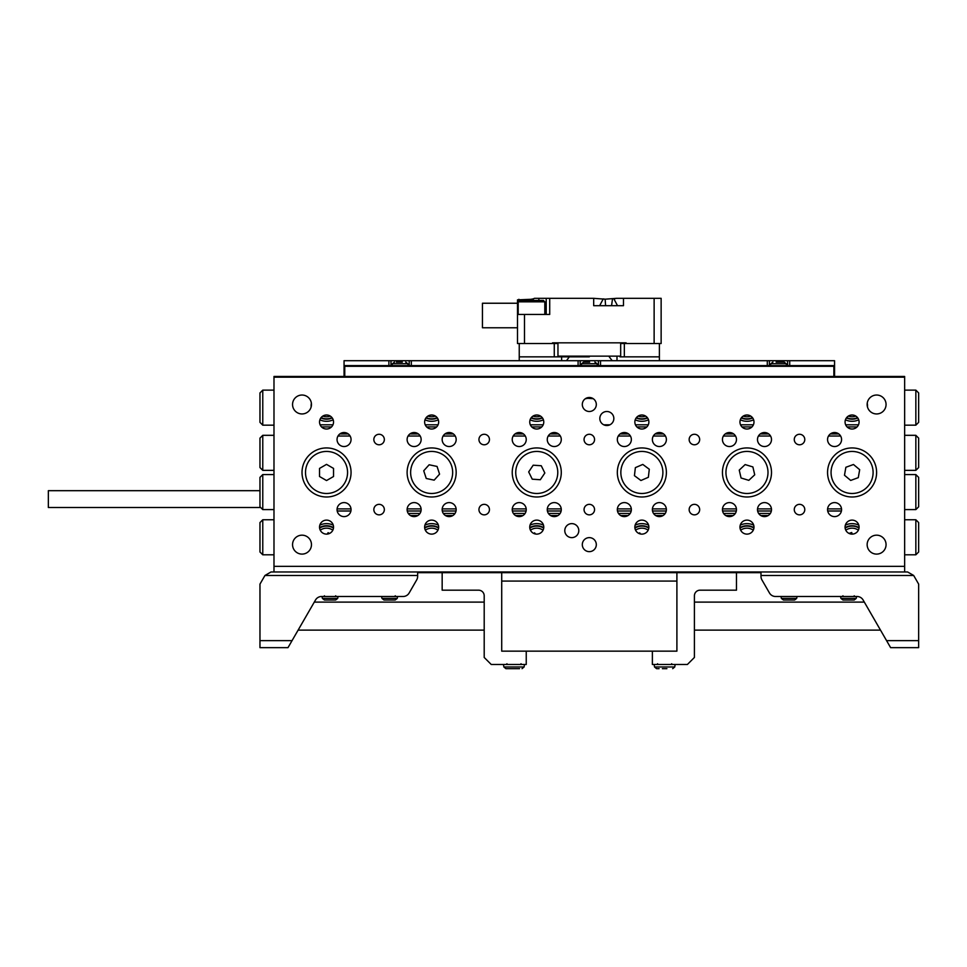 <?xml version="1.0" encoding="UTF-8"?>
<svg xmlns="http://www.w3.org/2000/svg" width="967" height="967" viewBox="0 0 967 967"><rect width="100%" height="100%" fill="white"/><g stroke="black" fill="none" stroke-linecap="round" stroke-linejoin="round"><path stroke-width="1.45" d="M834.557 376.465L904.641 376.465L904.641 571.968M273.987 571.968L273.987 376.465L344.059 376.465M417.635 572.669L760.993 572.669M260.667 507.506L48.35 507.506L48.35 490.68L259.966 490.68M292.554 404.496A9.465 9.465 0 0 1 302.018 395.032A9.465 9.465 0 0 1 311.471 404.496A9.465 9.465 0 0 1 302.018 413.949A9.465 9.465 0 0 1 292.554 404.496M292.554 544.639A9.465 9.465 0 0 1 302.018 535.174A9.465 9.465 0 0 1 311.471 544.639A9.465 9.465 0 0 1 302.018 554.103A9.465 9.465 0 0 1 292.554 544.639M867.145 544.639A9.465 9.465 0 0 1 876.61 535.174A9.465 9.465 0 0 1 886.062 544.639A9.465 9.465 0 0 1 876.61 554.103A9.465 9.465 0 0 1 867.145 544.639M867.145 404.496A9.465 9.465 0 0 1 876.61 395.032A9.465 9.465 0 0 1 886.062 404.496A9.465 9.465 0 0 1 876.61 413.949A9.465 9.465 0 0 1 867.145 404.496M804.786 509.597A5.258 5.258 0 0 0 799.528 504.351A5.258 5.258 0 0 0 794.27 509.597A5.258 5.258 0 0 0 799.528 514.855A5.258 5.258 0 0 0 804.786 509.597M804.786 439.526A5.258 5.258 0 0 0 799.528 434.28A5.258 5.258 0 0 0 794.27 439.526A5.258 5.258 0 0 0 799.528 444.784A5.258 5.258 0 0 0 804.786 439.526M699.673 509.597A5.258 5.258 0 0 0 694.415 504.351A5.258 5.258 0 0 0 689.157 509.597A5.258 5.258 0 0 0 694.415 514.855A5.258 5.258 0 0 0 699.673 509.597M699.673 439.526A5.258 5.258 0 0 0 694.415 434.28A5.258 5.258 0 0 0 689.157 439.526A5.258 5.258 0 0 0 694.415 444.784A5.258 5.258 0 0 0 699.673 439.526M384.346 509.597A5.258 5.258 0 0 0 379.088 504.351A5.258 5.258 0 0 0 373.842 509.597A5.258 5.258 0 0 0 379.088 514.855A5.258 5.258 0 0 0 384.346 509.597M384.346 439.526A5.258 5.258 0 0 0 379.088 434.28A5.258 5.258 0 0 0 373.842 439.526A5.258 5.258 0 0 0 379.088 444.784A5.258 5.258 0 0 0 384.346 439.526M489.459 509.597A5.258 5.258 0 0 0 484.201 504.351A5.258 5.258 0 0 0 478.943 509.597A5.258 5.258 0 0 0 484.201 514.855A5.258 5.258 0 0 0 489.459 509.597M489.459 439.526A5.258 5.258 0 0 0 484.201 434.28A5.258 5.258 0 0 0 478.943 439.526A5.258 5.258 0 0 0 484.201 444.784A5.258 5.258 0 0 0 489.459 439.526M594.56 509.597A5.258 5.258 0 0 0 589.314 504.351A5.258 5.258 0 0 0 584.056 509.597A5.258 5.258 0 0 0 589.314 514.855A5.258 5.258 0 0 0 594.56 509.597M594.56 439.526A5.258 5.258 0 0 0 589.314 434.28A5.258 5.258 0 0 0 584.056 439.526A5.258 5.258 0 0 0 589.314 444.784A5.258 5.258 0 0 0 594.56 439.526M596.313 544.639A7.011 7.011 0 0 0 589.314 537.628A7.011 7.011 0 0 0 582.303 544.639A7.011 7.011 0 0 0 589.314 551.649A7.011 7.011 0 0 0 596.313 544.639M593.339 398.767L592.408 398.211M591.018 397.703L585.277 398.767M586.207 398.211L593.23 398.682M596.313 404.496A7.011 7.011 0 0 0 589.314 397.485A7.011 7.011 0 0 0 582.303 404.496A7.011 7.011 0 0 0 589.314 411.495A7.011 7.011 0 0 0 596.313 404.496M578.798 530.629A7.011 7.011 0 0 0 571.787 523.618A7.011 7.011 0 0 0 564.788 530.629A7.011 7.011 0 0 0 571.787 537.628A7.011 7.011 0 0 0 578.798 530.629M613.84 418.506A7.011 7.011 0 0 0 606.829 411.495A7.011 7.011 0 0 0 599.818 418.506A7.011 7.011 0 0 0 606.829 425.516A7.011 7.011 0 0 0 613.84 418.506M859.083 422.011A7.011 7.011 0 0 0 852.084 415A7.011 7.011 0 0 0 845.073 422.011A7.011 7.011 0 0 0 852.084 429.022A7.011 7.011 0 0 0 859.083 422.011M859.083 527.124A7.011 7.011 0 0 0 852.084 520.113A7.011 7.011 0 0 0 845.073 527.124A7.011 7.011 0 0 0 852.084 534.122A7.011 7.011 0 0 0 859.083 527.124M753.982 422.011A7.011 7.011 0 0 0 746.971 415A7.011 7.011 0 0 0 739.96 422.011A7.011 7.011 0 0 0 746.971 429.022A7.011 7.011 0 0 0 753.982 422.011M753.982 527.124A7.011 7.011 0 0 0 746.971 520.113A7.011 7.011 0 0 0 739.96 527.124A7.011 7.011 0 0 0 746.971 534.122A7.011 7.011 0 0 0 753.982 527.124M333.542 527.124A7.011 7.011 0 0 0 326.532 520.113A7.011 7.011 0 0 0 319.533 527.124A7.011 7.011 0 0 0 326.532 534.122A7.011 7.011 0 0 0 333.542 527.124M333.542 422.011A7.011 7.011 0 0 0 326.532 415A7.011 7.011 0 0 0 319.533 422.011A7.011 7.011 0 0 0 326.532 429.022A7.011 7.011 0 0 0 333.542 422.011M438.655 527.124A7.011 7.011 0 0 0 431.645 520.113A7.011 7.011 0 0 0 424.634 527.124A7.011 7.011 0 0 0 431.645 534.122A7.011 7.011 0 0 0 438.655 527.124M438.655 422.011A7.011 7.011 0 0 0 431.645 415A7.011 7.011 0 0 0 424.634 422.011A7.011 7.011 0 0 0 431.645 429.022A7.011 7.011 0 0 0 438.655 422.011M543.768 527.124A7.011 7.011 0 0 0 536.758 520.113A7.011 7.011 0 0 0 529.747 527.124A7.011 7.011 0 0 0 536.758 534.122A7.011 7.011 0 0 0 543.768 527.124M543.768 422.011A7.011 7.011 0 0 0 536.758 415A7.011 7.011 0 0 0 529.747 422.011A7.011 7.011 0 0 0 536.758 429.022A7.011 7.011 0 0 0 543.768 422.011M648.869 422.011A7.011 7.011 0 0 0 641.858 415A7.011 7.011 0 0 0 634.86 422.011A7.011 7.011 0 0 0 641.858 429.022A7.011 7.011 0 0 0 648.869 422.011M648.869 527.124A7.011 7.011 0 0 0 641.858 520.113A7.011 7.011 0 0 0 634.86 527.124A7.011 7.011 0 0 0 641.858 534.122A7.011 7.011 0 0 0 648.869 527.124M771.497 439.526A7.011 7.011 0 0 0 764.486 432.527A7.011 7.011 0 0 0 757.487 439.526A7.011 7.011 0 0 0 764.486 446.536A7.011 7.011 0 0 0 771.497 439.526M771.497 509.597A7.011 7.011 0 0 0 764.486 502.598A7.011 7.011 0 0 0 757.487 509.597A7.011 7.011 0 0 0 764.486 516.608A7.011 7.011 0 0 0 771.497 509.597M841.568 509.597A7.011 7.011 0 0 0 834.557 502.598A7.011 7.011 0 0 0 827.559 509.597A7.011 7.011 0 0 0 834.557 516.608A7.011 7.011 0 0 0 841.568 509.597M841.568 439.526A7.011 7.011 0 0 0 834.557 432.527A7.011 7.011 0 0 0 827.559 439.526A7.011 7.011 0 0 0 834.557 446.536A7.011 7.011 0 0 0 841.568 439.526M666.384 439.526A7.011 7.011 0 0 0 659.385 432.527A7.011 7.011 0 0 0 652.374 439.526A7.011 7.011 0 0 0 659.385 446.536A7.011 7.011 0 0 0 666.384 439.526M666.384 509.597A7.011 7.011 0 0 0 659.385 502.598A7.011 7.011 0 0 0 652.374 509.597A7.011 7.011 0 0 0 659.385 516.608A7.011 7.011 0 0 0 666.384 509.597M736.467 509.597A7.011 7.011 0 0 0 729.456 502.598A7.011 7.011 0 0 0 722.446 509.597A7.011 7.011 0 0 0 729.456 516.608A7.011 7.011 0 0 0 736.467 509.597M736.467 439.526A7.011 7.011 0 0 0 729.456 432.527A7.011 7.011 0 0 0 722.446 439.526A7.011 7.011 0 0 0 729.456 446.536A7.011 7.011 0 0 0 736.467 439.526M351.057 439.526A7.011 7.011 0 0 0 344.059 432.527A7.011 7.011 0 0 0 337.048 439.526A7.011 7.011 0 0 0 344.059 446.536A7.011 7.011 0 0 0 351.057 439.526M351.057 509.597A7.011 7.011 0 0 0 344.059 502.598A7.011 7.011 0 0 0 337.048 509.597A7.011 7.011 0 0 0 344.059 516.608A7.011 7.011 0 0 0 351.057 509.597M421.141 509.597A7.011 7.011 0 0 0 414.13 502.598A7.011 7.011 0 0 0 407.119 509.597A7.011 7.011 0 0 0 414.13 516.608A7.011 7.011 0 0 0 421.141 509.597M421.141 439.526A7.011 7.011 0 0 0 414.13 432.527A7.011 7.011 0 0 0 407.119 439.526A7.011 7.011 0 0 0 414.13 446.536A7.011 7.011 0 0 0 421.141 439.526M456.17 439.526A7.011 7.011 0 0 0 449.159 432.527A7.011 7.011 0 0 0 442.161 439.526A7.011 7.011 0 0 0 449.159 446.536A7.011 7.011 0 0 0 456.17 439.526M456.17 509.597A7.011 7.011 0 0 0 449.159 502.598A7.011 7.011 0 0 0 442.161 509.597A7.011 7.011 0 0 0 449.159 516.608A7.011 7.011 0 0 0 456.17 509.597M526.241 509.597A7.011 7.011 0 0 0 519.243 502.598A7.011 7.011 0 0 0 512.232 509.597A7.011 7.011 0 0 0 519.243 516.608A7.011 7.011 0 0 0 526.241 509.597M526.241 439.526A7.011 7.011 0 0 0 519.243 432.527A7.011 7.011 0 0 0 512.232 439.526A7.011 7.011 0 0 0 519.243 446.536A7.011 7.011 0 0 0 526.241 439.526M561.283 439.526A7.011 7.011 0 0 0 554.272 432.527A7.011 7.011 0 0 0 547.262 439.526A7.011 7.011 0 0 0 554.272 446.536A7.011 7.011 0 0 0 561.283 439.526M561.283 509.597A7.011 7.011 0 0 0 554.272 502.598A7.011 7.011 0 0 0 547.262 509.597A7.011 7.011 0 0 0 554.272 516.608A7.011 7.011 0 0 0 561.283 509.597M631.354 509.597A7.011 7.011 0 0 0 624.344 502.598A7.011 7.011 0 0 0 617.333 509.597A7.011 7.011 0 0 0 624.344 516.608A7.011 7.011 0 0 0 631.354 509.597M631.354 439.526A7.011 7.011 0 0 0 624.344 432.527A7.011 7.011 0 0 0 617.333 439.526A7.011 7.011 0 0 0 624.344 446.536A7.011 7.011 0 0 0 631.354 439.526M351.057 472.464A24.526 24.526 0 0 0 326.532 447.939A24.526 24.526 0 0 0 302.018 472.464A24.526 24.526 0 0 0 326.532 496.99A24.526 24.526 0 0 0 351.057 472.464M456.17 472.464A24.526 24.526 0 0 0 431.645 447.939A24.526 24.526 0 0 0 407.119 472.464A24.526 24.526 0 0 0 431.645 496.99A24.526 24.526 0 0 0 456.17 472.464M561.283 472.464A24.526 24.526 0 0 0 536.758 447.939A24.526 24.526 0 0 0 512.232 472.464A24.526 24.526 0 0 0 536.758 496.99A24.526 24.526 0 0 0 561.283 472.464M666.384 472.464A24.526 24.526 0 0 0 641.858 447.939A24.526 24.526 0 0 0 617.333 472.464A24.526 24.526 0 0 0 641.858 496.99A24.526 24.526 0 0 0 666.384 472.464M771.497 472.464A24.526 24.526 0 0 0 746.971 447.939A24.526 24.526 0 0 0 722.446 472.464A24.526 24.526 0 0 0 746.971 496.99A24.526 24.526 0 0 0 771.497 472.464M876.61 472.464A24.526 24.526 0 0 0 852.084 447.939A24.526 24.526 0 0 0 827.559 472.464A24.526 24.526 0 0 0 852.084 496.99A24.526 24.526 0 0 0 876.61 472.464M760.993 575.474L760.993 576.405A7.011 7.011 0 0 0 761.923 579.91L769.478 592.989A7.011 7.011 0 0 0 775.546 596.494L857.04 596.494A7.011 7.011 0 0 1 863.108 599.999L886.57 640.638L918.65 640.638L918.65 584.104L913.67 575.474L760.993 575.474L760.993 571.968L417.635 571.968L417.635 575.474L264.958 575.474L259.966 584.104L259.966 640.638L292.046 640.638L315.508 599.999A7.011 7.011 0 0 1 321.576 596.494L403.07 596.494A7.011 7.011 0 0 0 409.15 592.989L416.692 579.91A7.011 7.011 0 0 0 417.635 576.405L417.635 575.474M273.987 566.36L904.641 566.36M273.987 377.166L904.641 377.166M855.698 451.758A21.02 21.02 0 0 1 872.79 476.078A21.02 21.02 0 0 1 848.47 493.17A21.02 21.02 0 0 1 831.378 468.85A21.02 21.02 0 0 1 855.698 451.758M844.481 475.244L850.694 480.43L858.285 477.65L859.675 469.684L853.474 464.498L845.871 467.279L844.481 475.244M762.322 458.092A21.02 21.02 0 0 1 761.343 487.803A21.02 21.02 0 0 1 731.632 486.836A21.02 21.02 0 0 1 732.599 457.113A21.02 21.02 0 0 1 762.322 458.092M739.235 470.119L741.06 477.988L748.809 480.345L754.719 474.809L752.882 466.928L745.134 464.583L739.235 470.119M639.441 493.339A21.02 21.02 0 0 1 620.983 470.035A21.02 21.02 0 0 1 644.288 451.577A21.02 21.02 0 0 1 662.746 474.894A21.02 21.02 0 0 1 639.441 493.339M649.292 469.249L642.801 464.426L635.367 467.641L634.437 475.667L640.928 480.502L648.361 477.287L649.292 469.249M527.498 453.596A21.02 21.02 0 0 1 555.626 463.205A21.02 21.02 0 0 1 546.017 491.333A21.02 21.02 0 0 1 517.889 481.723A21.02 21.02 0 0 1 527.498 453.596M532.249 479.185L540.323 479.729L544.832 473.008L541.266 465.743L533.192 465.2L528.683 471.92L532.249 479.185M425.129 452.471A21.02 21.02 0 0 1 451.637 465.949A21.02 21.02 0 0 1 438.16 492.445A21.02 21.02 0 0 1 411.664 478.979A21.02 21.02 0 0 1 425.129 452.471M426.242 478.484L434.159 480.152L439.562 474.144L437.06 466.445L429.143 464.776L423.727 470.784L426.242 478.484M326.532 451.444A21.02 21.02 0 0 1 347.564 472.464A21.02 21.02 0 0 1 326.532 493.484A21.02 21.02 0 0 1 305.512 472.464A21.02 21.02 0 0 1 326.532 451.444M319.533 476.513L326.532 480.551L333.542 476.513L333.542 468.415L326.532 464.378L319.533 468.415L319.533 476.513M424.997 419.799A15.412 15.412 0 0 0 438.293 419.799M311.374 403.13A15.412 15.412 0 0 0 311.156 406.914M319.884 419.799A15.412 15.412 0 0 0 333.192 419.799M530.109 419.799A15.412 15.412 0 0 0 543.406 419.799M635.21 419.799A15.412 15.412 0 0 0 648.519 419.799M740.323 419.799A15.412 15.412 0 0 0 753.619 419.799M845.436 419.799A15.412 15.412 0 0 0 858.732 419.799M867.459 406.914A15.412 15.412 0 0 0 867.242 403.13M262.77 425.166L259.966 422.361L259.966 392.928L262.77 390.124L262.77 425.166L273.987 425.166M262.77 390.124L273.987 390.124M915.846 390.124L918.65 392.928L918.65 422.361L915.846 425.166L915.846 390.124L904.641 390.124M915.846 425.166L904.641 425.166M857.088 426.918L847.08 426.918M751.975 426.918L741.967 426.918M646.863 426.918L636.854 426.918M541.762 426.918L531.753 426.918M436.649 426.918L426.64 426.918M331.536 426.918L321.527 426.918M320.113 424.815L332.962 424.815M425.226 424.815L438.063 424.815M530.327 424.815L543.176 424.815M603.771 424.815L609.887 424.815M635.44 424.815L648.289 424.815M740.553 424.815L753.39 424.815M845.654 424.815L858.503 424.815M753.704 525.166A15.412 15.412 0 0 0 740.238 525.166M858.805 525.166A15.412 15.412 0 0 0 845.351 525.166M648.591 525.166A15.412 15.412 0 0 0 635.138 525.166M543.478 525.166A15.412 15.412 0 0 0 530.025 525.166M438.377 525.166A15.412 15.412 0 0 0 424.924 525.166M333.264 525.166A15.412 15.412 0 0 0 319.811 525.166M915.846 519.763L918.65 522.567L918.65 552L915.846 554.804L915.846 519.763L904.641 519.763M915.846 554.804L904.641 554.804M262.77 554.804L259.966 552L259.966 522.567L262.77 519.763L262.77 554.804L273.987 554.804M262.77 519.763L273.987 519.763M915.846 470.361L915.846 435.319L918.65 438.124L918.65 467.557L915.846 470.361L904.641 470.361M915.846 509.597L915.846 474.567L918.65 477.372L918.65 506.805L915.846 509.597L904.641 509.597M915.846 474.567L904.641 474.567M915.846 435.319L904.641 435.319M262.77 435.319L262.77 470.361L259.966 467.557L259.966 438.124L262.77 435.319L273.987 435.319M262.77 474.567L262.77 509.597L259.966 506.805L259.966 477.372L262.77 474.567L273.987 474.567M262.77 509.597L273.987 509.597M262.77 470.361L273.987 470.361M339.852 433.929L348.265 433.929M409.923 433.929L418.336 433.929M444.965 433.929L453.366 433.929M515.036 433.929L523.437 433.929M550.066 433.929L558.479 433.929M620.137 433.929L628.55 433.929M655.179 433.929L663.592 433.929M725.25 433.929L733.663 433.929M760.292 433.929L768.692 433.929M830.363 433.929L838.764 433.929M841.423 510.999L827.692 510.999M771.352 510.999L757.62 510.999M736.322 510.999L722.591 510.999M666.251 510.999L652.52 510.999M631.209 510.999L617.478 510.999M561.138 510.999L547.407 510.999M526.108 510.999L512.377 510.999M456.025 510.999L442.294 510.999M420.996 510.999L407.264 510.999M350.924 510.999L337.193 510.999M337.084 508.896L351.033 508.896M407.155 508.896L421.104 508.896M442.197 508.896L456.134 508.896M512.268 508.896L526.205 508.896M547.298 508.896L561.247 508.896M617.369 508.896L631.318 508.896M652.411 508.896L666.36 508.896M722.482 508.896L736.431 508.896M757.524 508.896L771.461 508.896M827.595 508.896L841.532 508.896M840.637 436.02L828.489 436.02M770.554 436.02L758.418 436.02M735.524 436.02L723.389 436.02M665.453 436.02L653.317 436.02M630.411 436.02L618.276 436.02M560.34 436.02L548.204 436.02M525.311 436.02L513.163 436.02M455.227 436.02L443.091 436.02M420.198 436.02L408.062 436.02M350.127 436.02L337.991 436.02M408.279 513.453L419.98 513.453M443.309 513.453L455.022 513.453M513.38 513.453L525.093 513.453M548.422 513.453L560.123 513.453M618.493 513.453L630.194 513.453M653.535 513.453L665.236 513.453M723.606 513.453L735.307 513.453M758.636 513.453L770.348 513.453M410.431 515.556L417.817 515.556M445.473 515.556L452.858 515.556M515.544 515.556L522.929 515.556M550.586 515.556L557.959 515.556M620.657 515.556L628.042 515.556M655.686 515.556L663.072 515.556M725.758 515.556L733.143 515.556M760.799 515.556L768.185 515.556M332.237 417.925A13.308 13.308 0 0 1 320.839 417.925M437.338 417.925A13.308 13.308 0 0 1 425.951 417.925M542.451 417.925A13.308 13.308 0 0 1 531.064 417.925M647.564 417.925A13.308 13.308 0 0 1 636.165 417.925M752.664 417.925A13.308 13.308 0 0 1 741.278 417.925M857.777 417.925A13.308 13.308 0 0 1 846.391 417.925M319.557 527.692A13.308 13.308 0 0 1 333.518 527.692M329.505 533.47L328.079 532.672L327.293 534.086M845.098 527.692A13.308 13.308 0 0 1 859.059 527.692M852.253 534.122L851.697 532.503L849.014 533.421M424.658 527.692A13.308 13.308 0 0 1 438.631 527.692M529.771 527.692A13.308 13.308 0 0 1 543.744 527.692M535.416 534.002L534.618 532.841L533.748 533.446M634.884 527.692A13.308 13.308 0 0 1 648.845 527.692M640.48 533.989L639.695 532.853L638.849 533.446M739.985 527.692A13.308 13.308 0 0 1 753.958 527.692M744.469 533.663L743.816 533.373M501.716 581.07L676.9 581.07L676.9 651.154L501.716 651.154L501.716 572.669M292.046 640.638L287.997 647.648L259.966 647.648L259.966 640.638M264.958 575.474L271.026 571.968L417.635 571.968M918.65 640.638L918.65 647.648L890.619 647.648L886.57 640.638M760.993 571.968L907.602 571.968L913.67 575.474M442.161 572.669L442.161 590.184L478.592 590.184A5.609 5.609 0 0 1 484.201 595.793L484.201 657.451L491.212 664.462L526.241 664.462L526.241 651.154M652.374 651.154L652.374 664.462L687.416 664.462L694.415 657.451L694.415 595.793A5.609 5.609 0 0 1 700.023 590.184L736.467 590.184L736.467 572.669M676.9 581.07L676.9 572.669M325.081 599.999L335.005 599.999M326.411 599.999L328.901 599.999M384.648 599.999L394.56 599.999M387.344 599.999L390.801 599.999M784.056 599.999L793.98 599.999M788.83 599.999L786.848 599.999M840.516 596.494L840.939 598.404L842.97 599.999L853.535 599.999M843.623 599.999L849.775 599.999M503.469 664.462L503.867 666.976L505.922 668.668L519.557 668.668M509.79 668.668L512.836 668.668M662.383 668.668L666.892 668.668M662.48 668.668L666.807 668.668M659.071 668.668L656.581 668.668L654.514 666.976L674.761 666.976L672.694 668.668L674.761 666.976L675.147 664.462M517.49 327.765L482.448 327.765L482.448 303.239L517.49 303.239L517.49 305.693L517.49 299.867L530.883 299.299L530.17 300.435M557.959 342.826L557.959 356.146L620.669 356.146L620.669 342.826M589.314 356.847L558.66 356.847L589.314 356.847M617.514 305.693L593.69 305.693L593.69 298.332L605.137 299.19L616.438 298.332L613.912 298.912L617.514 305.693L623.473 305.693L623.473 298.332L616.438 298.332L661.138 298.332L661.138 343.527L659.385 343.527L659.385 356.847L624.344 356.847L624.344 343.527L654.127 343.527L654.127 298.332M519.243 360.703L519.243 343.527L517.49 343.527L517.49 305.693L518.191 305.693M593.69 298.332L549.715 298.332L549.715 314.444L524.489 314.444L524.489 343.527L552.52 343.527L552.52 342.826L626.096 342.826L626.096 343.527M538.861 300.435L538.861 298.332L534.461 298.332L549.715 298.332M612.462 299.178L611.555 305.693M605.596 305.693L605.137 299.19L603.239 298.912L599.649 305.693M524.489 314.444L517.49 314.444M546.21 298.332L546.21 314.444M533.446 300.435L533.264 298.876L534.461 298.332M530.883 299.299L533.264 298.876L532.273 300.435M620.669 356.146L619.968 356.847L624.344 356.847M654.127 343.527L659.385 343.527M561.622 356.847L561.622 360.703M569.333 356.847L566.469 360.703M612.159 360.703L609.283 356.847M659.385 360.703L659.385 356.847M624.344 343.527L620.669 343.527M519.243 343.527L524.489 343.527M552.52 343.527L554.272 343.527L554.272 356.847L558.66 356.847L557.959 356.146M557.959 343.527L554.272 343.527M616.994 360.703L616.994 356.847M519.243 356.847L554.272 356.847M598.416 365.599L598.416 360.703L580.2 360.703L580.2 365.599M787.609 365.599L787.609 360.703L769.394 360.703L769.394 365.599M578.097 365.599L578.097 360.703L409.222 360.703L409.222 365.599L409.222 360.703L391.006 360.703L391.006 365.599M578.097 360.703L580.2 360.703M598.416 360.703L769.394 360.703M787.609 360.703L834.557 360.703L834.557 377.166L833.868 376.465L833.868 366.3L344.76 366.3L344.76 376.465L833.868 376.465M344.76 376.465L344.059 377.166L344.059 360.703L391.006 360.703M344.76 366.3L344.059 365.599L834.557 365.599L833.868 366.3M783.596 362.105L776.15 362.105M780.26 362.105L778.822 362.105M780.321 362.105L780.925 362.105M402.308 362.105L396.373 362.105M398.875 362.105L402.236 362.105M397.908 362.105L396.651 362.105M589.628 362.105L583.705 362.105L589.628 362.105M518.191 301.837L519.593 300.435L543.418 300.435L544.808 301.837L518.191 301.837L518.191 314.444M330.279 416.088A10.867 10.867 0 0 1 322.797 416.088M331.995 417.623A12.934 12.934 0 0 1 321.08 417.623M437.108 417.623A12.934 12.934 0 0 1 426.181 417.623M435.392 416.088A10.867 10.867 0 0 1 427.897 416.088M540.505 416.088A10.867 10.867 0 0 1 533.01 416.088M542.221 417.623A12.934 12.934 0 0 1 531.294 417.623M647.322 417.623A12.934 12.934 0 0 1 636.407 417.623M645.605 416.088A10.867 10.867 0 0 1 638.123 416.088M750.718 416.088A10.867 10.867 0 0 1 743.224 416.088M752.435 417.623A12.934 12.934 0 0 1 741.508 417.623M857.536 417.623A12.934 12.934 0 0 1 846.621 417.623M855.831 416.088A10.867 10.867 0 0 1 848.337 416.088M320.234 530.182A10.867 10.867 0 0 1 332.841 530.182M319.606 528.115A12.934 12.934 0 0 1 333.47 528.115M845.146 528.115A12.934 12.934 0 0 1 859.022 528.115M845.774 530.182A10.867 10.867 0 0 1 858.382 530.182M425.347 530.182A10.867 10.867 0 0 1 437.942 530.182M424.706 528.115A12.934 12.934 0 0 1 438.583 528.115M529.819 528.115A12.934 12.934 0 0 1 543.696 528.115M530.46 530.182A10.867 10.867 0 0 1 543.055 530.182M634.932 528.115A12.934 12.934 0 0 1 648.797 528.115M635.561 530.182A10.867 10.867 0 0 1 648.168 530.182M740.033 528.115A12.934 12.934 0 0 1 753.909 528.115M740.674 530.182A10.867 10.867 0 0 1 753.269 530.182M321.987 596.494L322.398 598.404L337.688 598.404L335.646 599.999M381.542 596.494L381.965 598.404L397.244 598.404L395.213 599.999M780.961 596.494L781.372 598.404L796.663 598.404L794.62 599.999M840.939 598.404L856.218 598.404L854.187 599.999M505.922 668.668L503.867 666.976L524.102 666.976L522.035 668.668L524.102 666.976L524.489 664.462M518.892 299.299L518.892 300.628M600.519 360.703L600.519 365.599M767.29 365.599L767.29 360.703M789.713 360.703L789.713 365.599M388.903 365.599L388.903 360.703M411.326 360.703L411.326 365.599M786.558 365.599L786.147 363.689L770.856 363.689L772.899 362.105M408.171 365.599L407.76 363.689L392.469 363.689L394.512 362.105M597.364 365.599L596.953 363.689L581.663 363.689L583.705 362.105M880.502 630.121L694.415 630.121M484.201 630.121L298.114 630.121M864.329 602.103L694.415 602.103M484.201 602.103L314.299 602.103M335.646 595.793L336.347 596.494M324.441 595.793L323.74 596.494M338.099 596.494L337.688 598.404M322.398 598.404L324.441 599.999M395.213 595.793L395.914 596.494M397.667 596.494L397.244 598.404M381.965 598.404L383.996 599.999M797.074 596.494L796.663 598.404M781.372 598.404L783.415 599.999M854.187 595.793L854.888 596.494M842.97 595.793L842.269 596.494M856.641 596.494L856.218 598.404M520.983 663.761L521.684 664.462L520.983 663.761M506.974 663.761L506.273 664.462L506.974 663.761M671.642 663.761L672.343 664.462M657.633 663.761L656.931 664.462M654.514 666.976L654.127 664.462L654.514 666.976L656.581 668.668M772.899 366.3L772.198 365.599M784.116 366.3L784.817 365.599M770.445 365.599L770.856 363.689M786.147 363.689L784.116 362.105M407.76 363.689L405.717 362.105M392.058 365.599L392.469 363.689M581.252 365.599L581.663 363.689M596.953 363.689L594.91 362.105M544.808 301.837L544.808 314.444"/></g></svg>
